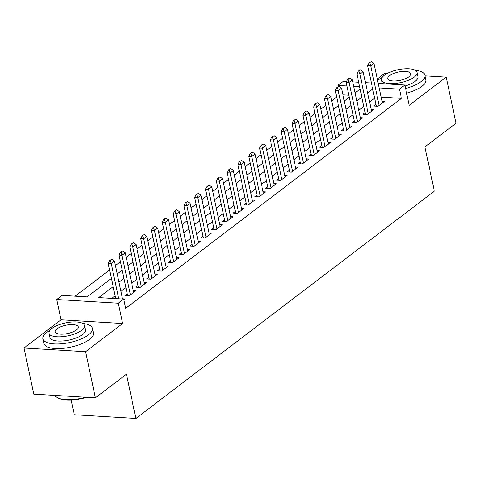 <?xml version="1.0" encoding="UTF-8"?>
<svg xmlns="http://www.w3.org/2000/svg" width="480" height="480" viewBox="0 0 480 480"><rect width="100%" height="100%" fill="white"/><g stroke="black" fill="none" stroke-linecap="round" stroke-linejoin="round"><path stroke-width="0.72" d="M338.088 86.508L337.86 85.434L343.266 81.318L346.44 81.504M387.024 73.554L384.618 73.41L377.262 79.014M71.166 399.978L74.304 414.756L135.882 418.464L434.328 191.202L424.914 146.916L456 123.246L446.196 77.118L425.052 75.846M135.882 418.464L126.468 374.178L95.382 397.848L33.804 394.146L24 348.018L85.578 351.72L122.61 323.52L118.296 303.222L56.718 299.514L62.13 295.398L87.09 296.904L111.396 278.394M122.61 323.52L61.032 319.812L24 348.018M61.032 319.812L56.718 299.514M336.678 97.05L331.656 100.878M325.866 105.282L320.844 109.11M315.054 113.52L310.032 117.342M304.242 121.752L299.22 125.58M293.43 129.99L288.402 133.812M282.612 138.222L277.59 142.044M271.8 146.454L266.778 150.282M260.988 154.692L255.966 158.514M250.176 162.924L245.154 166.746M239.364 171.156L234.336 174.984M228.552 179.394L223.524 183.216M217.734 187.626L212.712 191.448M206.922 195.858L201.9 199.686M196.11 204.096L191.088 207.918M185.298 212.328L180.27 216.15M174.486 220.56L169.458 224.388M163.668 228.798L158.646 232.62M152.856 237.03L147.834 240.852M142.044 245.262L137.022 249.09M131.232 253.5L126.21 257.322M120.42 261.732L115.392 265.554M109.602 269.964L75.174 296.184M95.382 397.848L85.578 351.72M375.936 104.418L373.818 106.032L377.982 106.284L384.468 101.34L381.978 101.19M365.124 112.656L363.006 114.264L367.17 114.516L373.656 109.578L371.166 109.428M354.312 120.888L352.194 122.502L356.352 122.748L362.844 117.81L360.348 117.66M343.5 129.12L341.382 130.734L345.54 130.986L352.026 126.042L349.536 125.892M332.682 137.358L330.57 138.966L334.728 139.218L341.214 134.28L338.724 134.13M321.87 145.59L319.752 147.204L323.916 147.45L330.402 142.512L327.912 142.362M311.058 153.822L308.94 155.436L313.104 155.688L319.59 150.744L317.1 150.594M300.246 162.06L298.128 163.668L302.286 163.92L308.778 158.982L306.288 158.832M289.434 170.292L287.316 171.906L291.474 172.152L297.966 167.214L295.47 167.064M278.616 178.524L276.504 180.138L280.662 180.39L287.148 175.446L284.658 175.296M267.804 186.762L265.686 188.37L269.85 188.622L276.336 183.684L273.846 183.534M256.992 194.994L254.874 196.608L259.038 196.854L265.524 191.916L263.034 191.766M246.18 203.226L244.062 204.84L248.226 205.092L254.712 200.148L252.222 199.998M235.368 211.464L233.25 213.072L237.408 213.324L243.9 208.386L241.404 208.236M224.556 219.696L222.438 221.31L226.596 221.556L233.082 216.618L230.592 216.468M213.738 227.928L211.626 229.542L215.784 229.794L222.27 224.85L219.78 224.7M202.926 236.166L200.808 237.774L204.972 238.026L211.458 233.088L208.968 232.938M192.114 244.398L189.996 246.012L194.16 246.258L200.646 241.32L198.156 241.17M181.302 252.63L179.184 254.244L183.342 254.496L189.834 249.552L187.338 249.402M170.49 260.868L168.372 262.476L172.53 262.728L179.022 257.79L176.526 257.64M159.672 269.1L157.56 270.714L161.718 270.96L168.204 266.022L165.714 265.872M148.86 277.332L146.742 278.946L150.906 279.198L157.392 274.254L154.902 274.104M138.048 285.57L135.93 287.178L140.094 287.43L146.58 282.492L144.09 282.342M127.236 293.802L125.118 295.416L129.276 295.662L135.768 290.724L133.278 290.574M348.852 95.202L342.936 94.848M113.148 286.632L98.742 297.6L123.702 299.106L125.664 308.328L401.4 98.364L381.114 97.14M374.622 98.244L369.6 102.066M363.81 106.476L358.788 110.304M352.998 114.708L347.976 118.536M342.186 122.946L337.158 126.768M331.368 131.178L326.346 135.006M320.556 139.41L315.534 143.238M309.744 147.648L304.722 151.47M298.932 155.88L293.91 159.708M288.12 164.112L283.092 167.94M277.308 172.35L272.28 176.172M266.49 180.582L261.468 184.41M255.678 188.814L250.656 192.642M244.866 197.052L239.844 200.874M234.054 205.284L229.026 209.112M223.242 213.516L218.214 217.344M212.424 221.754L207.402 225.576M201.612 229.986L196.59 233.814M190.8 238.218L185.778 242.046M179.988 246.456L174.966 250.278M169.176 254.688L164.148 258.516M158.364 262.92L153.336 266.748M147.546 271.158L142.524 274.98M136.734 279.39L131.712 283.218M125.922 287.622L120.9 291.45M115.11 295.86L111.786 298.386M123.852 299.796L124.956 298.956L122.46 298.806M378.198 83.418L404.844 85.02L409.158 105.318L446.196 77.118M404.844 85.02L399.438 89.136L379.152 87.918M401.4 98.364L399.438 89.136M123.702 299.106L118.296 303.222M352.746 81.888L358.656 82.242M365.472 82.65L371.388 83.004M359.616 86.742L353.7 86.388M346.89 85.974L337.86 85.434M117.186 273.984L122.208 270.162M127.998 265.752L133.02 261.924M138.81 257.514L143.838 253.692M149.622 249.282L154.65 245.46M160.44 241.05L165.462 237.222M171.252 232.812L176.274 228.99M182.064 224.58L187.086 220.758M192.876 216.348L197.904 212.52M203.688 208.11L208.716 204.288M214.506 199.878L219.528 196.056M225.318 191.646L230.34 187.818M236.13 183.408L241.152 179.586M246.942 175.176L251.964 171.354M257.754 166.944L262.782 163.116M268.572 158.706L273.594 154.884M279.384 150.474L284.406 146.652M290.196 142.242L295.218 138.414M301.008 134.004L306.03 130.182M311.82 125.772L316.848 121.944M322.632 117.54L327.66 113.712M333.45 109.302L338.472 105.48M344.262 101.07L349.284 97.242M355.074 92.838L360.096 89.01M372.66 89.016L367.638 92.844M361.848 97.248L356.826 101.076M351.036 105.486L346.014 109.308M340.224 113.718L335.202 117.546M329.412 121.95L324.384 125.778M318.594 130.188L313.572 134.01M307.782 138.42L302.76 142.248M296.97 146.652L291.948 150.48M286.158 154.89L281.136 158.712M275.346 163.122L270.318 166.95M264.534 171.354L259.506 175.182M253.716 179.592L248.694 183.414M242.904 187.824L237.882 191.652M232.092 196.056L227.07 199.884M221.28 204.294L216.252 208.116M210.468 212.526L205.44 216.354M199.65 220.758L194.628 224.586M188.838 228.996L183.816 232.818M178.026 237.228L173.004 241.056M167.214 245.46L162.192 249.288M156.402 253.698L151.374 257.52M145.584 261.93L140.562 265.758M134.772 270.162L129.75 273.99M123.96 278.4L118.938 282.222M111.864 259.182L109.746 260.388L111.864 259.182L114.432 261.042L122.508 299.034M118.692 298.8L111.192 263.508L108.192 263.328L109.746 260.388M115.698 298.62L108.192 263.328M114.432 261.042L111.192 263.508L110.244 260.418M86.628 397.326A24.684 8.916 168 0 1 58.092 398.016L57.444 397.662A25.29 9.138 -12 0 0 85.602 397.26M55.062 395.424A25.29 9.138 -12 0 0 57.444 397.662M49.74 330.486A25.29 9.138 -12 0 0 46.866 332.376A25.29 9.138 -12 0 0 42.936 338.886A25.29 9.138 -12 0 0 61.536 343.776A25.29 9.138 -12 0 0 88.47 334.878A25.29 9.138 -12 0 0 92.406 328.368A25.29 9.138 -12 0 0 82.77 323.466M42.936 338.886L43.914 343.5A25.29 9.138 -12 0 0 62.52 348.39A25.29 9.138 -12 0 0 89.454 339.492A25.29 9.138 -12 0 0 93.384 332.982L92.406 328.368M84.576 325.596L85.476 329.844A18.21 6.576 168 0 1 82.65 334.53A18.21 6.576 168 0 1 63.252 340.938A18.21 6.576 168 0 1 49.86 337.416L48.96 333.168A18.21 6.576 -12 0 0 62.352 336.69A18.21 6.576 -12 0 0 81.744 330.282A18.21 6.576 -12 0 0 84.576 325.596A18.21 6.576 -12 0 0 71.184 322.074A18.21 6.576 -12 0 0 51.786 328.482A18.21 6.576 -12 0 0 48.96 333.168M76.422 329.964A11.736 4.242 -12 0 0 78.246 326.946A11.736 4.242 -12 0 0 69.612 324.672A11.736 4.242 -12 0 0 57.114 328.8A11.736 4.242 -12 0 0 55.29 331.824A11.736 4.242 -12 0 0 63.924 334.092A11.736 4.242 -12 0 0 76.422 329.964M382.242 77.292A25.29 9.138 -12 0 0 379.368 79.182A25.29 9.138 -12 0 0 377.622 80.694M405.588 88.524A25.29 9.138 -12 0 0 420.978 81.684A25.29 9.138 -12 0 0 424.908 75.174A25.29 9.138 -12 0 0 415.272 70.266M406.572 93.138A25.29 9.138 -12 0 0 421.956 86.298A25.29 9.138 -12 0 0 425.886 79.788L424.908 75.174M417.078 72.402A18.21 6.576 -12 0 0 403.686 68.88A18.21 6.576 -12 0 0 384.294 75.288A18.21 6.576 -12 0 0 381.462 79.974A18.21 6.576 -12 0 0 394.854 83.496A18.21 6.576 -12 0 0 414.246 77.088A18.21 6.576 -12 0 0 417.078 72.402L417.984 76.644A18.21 6.576 168 0 1 415.152 81.336A18.21 6.576 168 0 1 405.048 85.986M408.924 76.77A11.736 4.242 -12 0 0 410.748 73.746A11.736 4.242 -12 0 0 402.114 71.478A11.736 4.242 -12 0 0 389.616 75.606A11.736 4.242 -12 0 0 387.792 78.63A11.736 4.242 -12 0 0 396.426 80.898A11.736 4.242 -12 0 0 408.924 76.77M122.676 250.95L120.558 252.156L122.676 250.95L125.25 252.804L133.65 292.338M130.404 294.804L122.004 255.276L119.01 255.096L120.558 252.156M127.608 295.566L119.01 255.096M125.25 252.804L122.004 255.276L121.056 252.186M133.494 242.718L131.37 243.918L133.494 242.718L136.062 244.572L144.462 284.1M141.216 286.572L132.816 247.044L129.822 246.864L131.37 243.918M138.42 287.328L129.822 246.864M136.062 244.572L132.816 247.044L131.868 243.954M144.306 234.48L142.182 235.686L144.306 234.48L146.874 236.34L155.274 275.868M152.034 278.34L143.628 238.806L140.634 238.626L142.182 235.686M149.238 279.096L140.634 238.626M146.874 236.34L143.628 238.806L142.68 235.716M155.118 226.248L152.994 227.454L155.118 226.248L157.686 228.102L166.092 267.636M162.846 270.102L154.44 230.574L151.446 230.394L152.994 227.454M160.05 270.864L151.446 230.394M157.686 228.102L154.44 230.574L153.498 227.484M165.93 218.016L163.812 219.216L165.93 218.016L168.498 219.87L176.904 259.398M173.658 261.87L165.258 222.342L162.258 222.162L163.812 219.216M170.862 262.626L162.258 222.162M168.498 219.87L165.258 222.342L164.31 219.246M176.742 209.778L174.624 210.984L176.742 209.778L179.31 211.638L187.716 251.166M184.47 253.638L176.07 214.104L173.076 213.924L174.624 210.984M181.674 254.394L173.076 213.924M179.31 211.638L176.07 214.104L175.122 211.014M187.554 201.546L185.436 202.752L187.554 201.546L190.128 203.4L198.528 242.934M195.282 245.4L186.882 205.872L183.888 205.692L185.436 202.752M192.486 246.162L183.888 205.692M190.128 203.4L186.882 205.872L185.934 202.782M198.372 193.314L196.248 194.514L198.372 193.314L200.94 195.168L209.34 234.696M206.1 237.168L197.694 197.64L194.7 197.46L196.248 194.514M203.304 237.924L194.7 197.46M200.94 195.168L197.694 197.64L196.746 194.544M209.184 185.076L207.06 186.282L209.184 185.076L211.752 186.936L220.152 226.464M216.912 228.936L208.506 189.402L205.512 189.222L207.06 186.282M214.116 229.692L205.512 189.222M211.752 186.936L208.506 189.402L207.564 186.312M219.996 176.844L217.878 178.05L219.996 176.844L222.564 178.698L230.97 218.232M227.724 220.698L219.324 181.17L216.324 180.99L217.878 178.05M224.928 221.46L216.324 180.99M222.564 178.698L219.324 181.17L218.376 178.08M230.808 168.612L228.69 169.812L230.808 168.612L233.376 170.466L241.782 209.994M238.536 212.466L230.136 172.938L227.136 172.758L228.69 169.812M235.74 213.222L227.136 172.758M233.376 170.466L230.136 172.938L229.188 169.842M241.62 160.374L239.502 161.58L241.62 160.374L244.194 162.234L252.594 201.762M249.348 204.234L240.948 164.7L237.954 164.52L239.502 161.58M246.552 204.99L237.954 164.52M244.194 162.234L240.948 164.7L240 161.61M252.438 152.142L250.314 153.348L252.438 152.142L255.006 153.996L263.406 193.53M260.166 195.996L251.76 156.468L248.766 156.288L250.314 153.348M257.364 196.758L248.766 156.288M255.006 153.996L251.76 156.468L250.812 153.378M263.25 143.91L261.126 145.11L263.25 143.91L265.818 145.764L274.218 185.292M270.978 187.764L262.572 148.236L259.578 148.056L261.126 145.11M268.182 188.52L259.578 148.056M265.818 145.764L262.572 148.236L261.624 145.14M274.062 135.672L271.938 136.878L274.062 135.672L276.63 137.532L285.036 177.06M281.79 179.532L273.384 139.998L270.39 139.818L271.938 136.878M278.994 180.288L270.39 139.818M276.63 137.532L273.384 139.998L272.442 136.908M284.874 127.44L282.756 128.646L284.874 127.44L287.442 129.294L295.848 168.828M292.602 171.294L284.202 131.766L281.202 131.586L282.756 128.646M289.806 172.056L281.202 131.586M287.442 129.294L284.202 131.766L283.254 128.676M295.686 119.208L293.568 120.408L295.686 119.208L298.26 121.062L306.66 160.59M303.414 163.062L295.014 123.534L292.02 123.354L293.568 120.408M300.618 163.818L292.02 123.354M298.26 121.062L295.014 123.534L294.066 120.438M306.504 110.97L304.38 112.176L306.504 110.97L309.072 112.83L317.472 152.358M314.226 154.83L305.826 115.296L302.832 115.116L304.38 112.176M311.43 155.586L302.832 115.116M309.072 112.83L305.826 115.296L304.878 112.206M317.316 102.738L315.192 103.944L317.316 102.738L319.884 104.592L328.284 144.126M325.044 146.592L316.638 107.064L313.644 106.884L315.192 103.944M322.248 147.354L313.644 106.884M319.884 104.592L316.638 107.064L315.69 103.974M328.128 94.506L326.004 95.706L328.128 94.506L330.696 96.36L339.096 135.888M335.856 138.36L327.45 98.832L324.456 98.652L326.004 95.706M333.06 139.116L324.456 98.652M330.696 96.36L327.45 98.832L326.508 95.736M338.94 86.268L336.822 87.474L338.94 86.268L341.508 88.128L349.914 127.656M346.668 130.128L338.268 90.594L335.268 90.414L336.822 87.474M343.872 130.884L335.268 90.414M341.508 88.128L338.268 90.594L337.32 87.504M349.752 78.036L347.634 79.242L349.752 78.036L352.32 79.89L360.726 119.424M357.48 121.89L349.08 82.362L346.086 82.182L347.634 79.242M354.684 122.652L346.086 82.182M352.32 79.89L349.08 82.362L348.132 79.272M360.564 69.804L358.446 71.004L360.564 69.804L363.138 71.658L371.538 111.186M368.292 113.658L359.892 74.13L356.898 73.95L358.446 71.004M365.496 114.414L356.898 73.95M363.138 71.658L359.892 74.13L358.944 71.034M371.382 61.566L369.258 62.772L371.382 61.566L373.95 63.426L382.35 102.954M379.11 105.426L370.704 65.892L367.71 65.712L369.258 62.772M376.314 106.182L367.71 65.712M373.95 63.426L370.704 65.892L369.756 62.802M382.242 83.658L381.462 79.974"/></g></svg>
